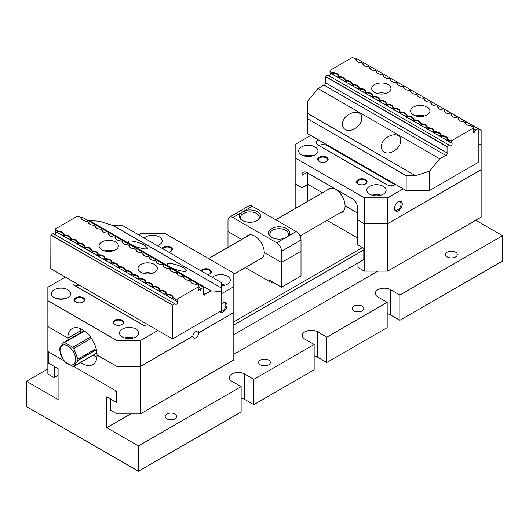 <?xml version="1.0" encoding="UTF-8"?>
<svg xmlns="http://www.w3.org/2000/svg" width="529" height="529" viewBox="0 0 529 529"><rect width="100%" height="100%" fill="white"/><g stroke="black" fill="none" stroke-linecap="round" stroke-linejoin="round"><path stroke-width="0.79" d="M138.419 445.954L241.131 386.646L241.131 411.946L138.419 471.246L138.419 445.954L106.772 427.683L106.772 396.763L116.512 402.384L116.512 392.716L115.143 390.356L73.557 366.346L116.512 391.143L116.512 402.384L110.667 399.011L110.667 410.259L116.995 413.909L116.995 340.61L47.868 300.697L47.868 326.558L67.831 338.077A20.651 11.922 60 0 1 72.109 328.628A20.651 11.922 60 0 1 88.019 334.156A20.651 11.922 60 0 1 97.038 354.946L116.995 366.465L97.038 355.171A20.651 11.922 60 0 1 92.76 364.626A20.651 11.922 60 0 1 80.573 362.385M326.81 362.477L326.81 337.185L387.175 302.33L387.175 327.63L326.81 362.477L317.565 357.135L317.565 331.842A8.947 5.164 0 0 0 307.812 330.724A8.947 5.164 0 0 0 302.284 335.498A8.947 5.164 0 0 0 304.902 339.149L314.153 344.491L314.153 369.784L253.788 404.639L244.543 399.296L244.543 374.003A8.947 5.164 0 0 0 234.79 372.879A8.947 5.164 0 0 0 229.262 377.653A8.947 5.164 0 0 0 231.881 381.31L241.131 386.646M314.153 344.491L253.788 379.339L253.788 404.639M399.831 295.023L399.831 320.316L502.55 261.015L502.55 235.722L399.831 295.023L390.581 289.68A8.947 5.164 0 0 0 380.827 288.563A8.947 5.164 0 0 0 375.306 293.337A8.947 5.164 0 0 0 377.924 296.994L387.175 302.33M138.419 471.246L26.45 406.603L26.45 381.31L58.091 399.574L58.091 368.66L48.357 363.039L48.357 353.372L49.719 352.585L63.784 360.705L48.357 351.798L48.357 363.039L54.196 366.412L54.196 377.653L47.868 374.003L47.868 326.558L67.831 338.077L80.487 330.77A20.651 11.922 60 0 1 80.6 328.727M47.868 368.944L26.45 381.31M274.564 283.18A15.077 8.702 180 0 1 268.686 281.084L245.304 267.581M233.831 321.837L362.444 247.579M475.776 220.262L502.55 235.722M363.807 249.939L233.831 324.985M357.968 262.986L357.968 267.482L364.296 271.132L364.296 223.688L357.478 219.753L357.478 244.715L363.807 248.366L363.807 259.607L233.831 334.652M399.831 320.316L390.581 314.98L390.581 289.68M387.175 313.75A8.947 5.164 180 0 1 390.581 314.98M314.153 355.905A8.947 5.164 180 0 1 317.565 357.135M241.131 398.066A8.947 5.164 180 0 1 244.543 399.296M106.772 427.683L130.63 413.909M233.831 354.324L377.924 271.132M175.172 414.048A5.852 3.379 180 0 1 176.884 416.442A5.852 3.379 180 0 1 173.274 419.563A5.852 3.379 180 0 1 166.893 418.829A5.852 3.379 180 0 1 165.18 416.442A5.852 3.379 180 0 1 168.791 413.321A5.852 3.379 180 0 1 175.172 414.048M268.639 360.09A5.852 3.379 180 0 1 270.352 362.477A5.852 3.379 180 0 1 266.742 365.599A5.852 3.379 180 0 1 260.361 364.865A5.852 3.379 180 0 1 258.648 362.477A5.852 3.379 180 0 1 262.258 359.356A5.852 3.379 180 0 1 268.639 360.09M455.575 252.161A5.852 3.379 180 0 1 457.287 254.548A5.852 3.379 180 0 1 453.677 257.676A5.852 3.379 180 0 1 447.296 256.942A5.852 3.379 180 0 1 445.583 254.548A5.852 3.379 180 0 1 449.194 251.427A5.852 3.379 180 0 1 455.575 252.161M362.107 306.126A5.852 3.379 180 0 1 363.82 308.513A5.852 3.379 180 0 1 360.209 311.634A5.852 3.379 180 0 1 353.828 310.907A5.852 3.379 180 0 1 352.116 308.513A5.852 3.379 180 0 1 355.726 305.392A5.852 3.379 180 0 1 362.107 306.126M253.788 379.339L244.543 374.003M326.81 337.185L317.565 331.842M323.973 85.083L317.989 88.535L439.692 158.799L445.676 155.347L323.973 85.083M406.16 175.688L307.825 118.913L307.825 133.751L406.16 190.526L406.16 175.688L415.51 175.688L429.528 171.191L429.528 190.526L478.209 162.416L478.209 128.805L356.407 58.481L355.435 59.043M449.782 142.169L447.296 140.734L447.296 139.511A5.508 3.181 0 0 0 447.303 139.372A5.508 3.181 0 0 0 441.55 136.198L440.485 135.576L440.485 136.799L441.55 137.414L441.715 135.616A5.918 3.419 180 0 1 447.719 139.081L450.364 140.608L451.726 140.608L451.786 143.167L449.782 142.169L449.782 140.945L447.296 139.511L447.719 139.081M447.296 140.575L441.55 137.414M434.739 133.48L434.739 132.263L433.668 131.642L433.668 132.865L437.298 134.802A5.508 3.181 180 0 1 439.976 136.35L437.298 134.802M427.921 129.545L427.921 128.329L426.85 127.707L426.85 128.931L430.48 130.868A5.508 3.181 180 0 1 433.165 132.415L430.48 130.868M421.104 125.611L421.104 124.394L420.039 123.773L420.039 124.996L423.669 126.934A5.508 3.181 180 0 1 426.348 128.481L423.669 126.934M413.499 119.554L413.228 120.903L407.608 117.663L420.039 124.837L414.676 121.743L414.676 120.453L413.499 119.554L414.458 119.878A5.918 3.419 180 0 1 420.456 123.343L421.269 123.812A5.918 3.419 180 0 1 427.273 127.277L428.087 127.747A5.918 3.419 180 0 1 434.084 131.212L434.904 131.681A5.918 3.419 180 0 1 440.902 135.146L441.715 135.616M414.676 121.743L413.228 120.903M407.475 117.742L407.475 116.519L406.404 115.904L406.404 117.127L420.039 124.837M406.404 116.969L330.083 72.903L406.404 116.969L401.048 113.874L401.048 112.584L399.871 111.679L400.823 112.009A5.918 3.419 180 0 1 406.827 115.474L407.641 115.944A5.918 3.419 180 0 1 413.638 119.409M401.048 113.874L399.593 113.034L399.871 111.679M399.593 113.034L394.231 109.939L394.231 108.65L393.054 107.744L392.783 109.1L387.413 105.998L387.413 104.716L386.243 103.81L385.965 105.165L380.602 102.064L380.602 100.781L379.425 99.875L379.148 101.231L373.785 98.13L373.785 96.847L372.608 95.941L372.33 97.296L366.967 94.195L366.696 92.529L365.519 92.072L365.519 93.362L360.156 90.261L360.156 88.978L358.979 88.072L358.702 89.427L353.339 86.326L353.339 85.043L352.162 84.137L351.884 85.493L346.521 82.392L346.521 81.109L345.344 80.203L345.073 81.559L339.704 78.457L339.704 77.174L338.534 76.269L339.486 76.593A5.918 3.419 180 0 1 345.483 80.058L346.303 80.527A5.918 3.419 180 0 1 352.301 83.992L353.121 84.461A5.918 3.419 180 0 1 359.118 87.926L359.932 88.403A5.918 3.419 180 0 1 365.929 91.861L366.749 92.337A5.918 3.419 180 0 1 372.747 95.795L373.567 96.271A5.918 3.419 180 0 1 379.564 99.73L380.377 100.206A5.918 3.419 180 0 1 386.375 103.664L387.195 104.14A5.918 3.419 180 0 1 393.192 107.599L394.012 108.075A5.918 3.419 180 0 1 400.01 111.54M339.704 78.457L338.256 77.618L338.534 76.269M346.521 82.392L345.073 81.559M353.339 86.326L351.884 85.493M360.156 90.261L358.702 89.427M366.967 94.195L365.519 93.362M373.785 98.13L372.33 97.296M380.602 102.064L379.148 101.231M387.413 105.998L385.965 105.165M394.231 109.939L392.783 109.1M330.023 71.131L332.615 72.85L330.023 71.131L330.023 70.344L351.831 57.754L353.193 57.754L355.845 59.281A5.918 3.419 180 0 0 357.578 61.748A5.918 3.419 180 0 0 361.843 62.746L362.663 63.215A5.918 3.419 180 0 0 364.395 65.682A5.918 3.419 180 0 0 368.66 66.68L369.473 67.15A5.918 3.419 180 0 0 371.206 69.616A5.918 3.419 180 0 0 375.471 70.615L376.291 71.084A5.918 3.419 180 0 0 378.023 73.551A5.918 3.419 180 0 0 382.288 74.549L383.108 75.019A5.918 3.419 180 0 0 384.841 77.485A5.918 3.419 180 0 0 389.106 78.484L389.919 78.953A5.918 3.419 180 0 0 391.652 81.42A5.918 3.419 180 0 0 395.917 82.418L396.737 82.888A5.918 3.419 180 0 0 398.469 85.354A5.918 3.419 180 0 0 402.926 86.353L403.964 87.292A5.508 3.181 0 0 0 405.439 89.375M332.675 72.658A5.918 3.419 180 0 1 338.672 76.123M473.475 130.643L474.989 131.516A1.514 0.873 -60 0 1 473.475 132.389A1.514 0.873 -60 0 1 473.475 130.643L473.534 128.018L451.726 140.608M473.534 128.018L473.534 127.231L470.889 125.704A5.918 3.419 180 0 1 466.624 124.699A5.918 3.419 180 0 1 464.892 122.239L464.072 121.769A5.918 3.419 180 0 1 459.807 120.764A5.918 3.419 180 0 1 458.074 118.304L457.261 117.835A5.918 3.419 180 0 1 452.996 116.83A5.918 3.419 180 0 1 451.257 114.37L450.444 113.9A5.918 3.419 180 0 1 446.178 112.895A5.918 3.419 180 0 1 444.446 110.435L443.626 109.966A5.918 3.419 180 0 1 439.361 108.961A5.918 3.419 180 0 1 437.628 106.501L436.809 106.025A5.918 3.419 180 0 1 432.543 105.026A5.918 3.419 180 0 1 430.811 102.566L429.998 102.09A5.918 3.419 180 0 1 425.733 101.092A5.918 3.419 180 0 1 424 98.632L423.18 98.156A5.918 3.419 180 0 1 418.915 97.157A5.918 3.419 180 0 1 417.183 94.698L416.363 94.222A5.918 3.419 180 0 1 412.098 93.223A5.918 3.419 180 0 1 410.365 90.763L409.552 90.287A5.918 3.419 180 0 1 405.287 89.289A5.918 3.419 180 0 1 403.554 86.716M388.147 84.567A9.641 5.568 180 0 1 390.971 88.502A9.641 5.568 180 0 1 385.026 93.64A9.641 5.568 180 0 1 374.519 92.436A9.641 5.568 180 0 1 371.695 88.502A9.641 5.568 180 0 1 377.646 83.357A9.641 5.568 180 0 1 388.147 84.567M427.095 107.05A9.641 5.568 180 0 1 429.918 110.984A9.641 5.568 180 0 1 423.967 116.129A9.641 5.568 180 0 1 413.466 114.919A9.641 5.568 180 0 1 410.643 110.984A9.641 5.568 180 0 1 416.587 105.846A9.641 5.568 180 0 1 427.095 107.05M464.892 122.239L465.308 122.761M458.074 118.304L458.491 118.827M451.257 114.37L451.68 114.892M444.446 110.435L444.856 110.898A5.508 3.181 0 0 0 446.331 112.981M437.628 106.501L438.045 106.964A5.508 3.181 0 0 0 439.513 109.047M430.811 102.566L431.234 103.089M424 98.632L424.417 99.154M419.067 97.243A5.508 3.181 0 0 1 417.599 95.16L417.183 94.698M357.73 61.827A5.508 3.181 0 0 1 356.262 59.744L355.845 59.281M364.547 65.761A5.508 3.181 0 0 1 363.073 63.678L362.663 63.215M369.473 67.15L369.89 67.613A5.508 3.181 0 0 0 371.358 69.696M378.175 73.63A5.508 3.181 0 0 1 376.708 71.547L376.291 71.084M383.108 75.019L383.518 75.488A5.508 3.181 0 0 0 384.993 77.565M391.804 81.506A5.508 3.181 0 0 1 390.336 79.423L389.919 78.953M396.737 82.888L397.153 83.357A5.508 3.181 0 0 0 398.621 85.44M412.25 93.309A5.508 3.181 0 0 1 410.782 91.226L410.365 90.763M439.692 158.799L429.528 171.191M474.989 131.516L475.829 130.068L478.11 128.745M449.432 145.303L447.051 146.791L325.348 76.526L327.729 75.039L450.272 145.792A1.514 0.873 120 0 0 451.786 144.913A1.514 0.873 120 0 0 451.786 143.167L451.726 143.134M445.676 155.347L446.172 155.632L447.547 153.245L447.051 152.96L447.051 146.791M415.51 175.688L307.825 113.517L307.825 100.927L317.989 88.535M447.547 153.245L325.844 82.98L324.469 85.367M325.348 76.526L325.348 82.696L447.051 152.96M330.083 72.903A1.514 0.873 -60 0 1 330.083 74.649A1.514 0.873 -60 0 1 328.575 75.528M429.528 190.526L406.16 190.526M345.311 129.559C350.872 133.248 362.14 125.446 361.763 118.165C362.233 106.891 342.025 113.378 342.488 124.348C342.527 126.709 343.473 128.441 345.311 129.559M384.252 152.048C389.82 155.738 401.088 147.928 400.711 140.648C401.174 129.38 380.966 135.86 381.435 146.831C381.475 149.191 382.414 150.93 384.252 152.048M424.694 115.93A9.641 5.568 0 0 0 415.867 115.93M385.747 93.448A9.641 5.568 0 0 0 376.919 93.448M473.534 128.739L475.829 130.068M424.417 98.87A5.508 3.181 0 0 0 424.41 99.016A5.508 3.181 0 0 0 425.885 101.178M431.234 102.805A5.508 3.181 0 0 0 431.228 102.95A5.508 3.181 0 0 0 432.696 105.112M451.68 114.608A5.508 3.181 0 0 0 451.673 114.753A5.508 3.181 0 0 0 453.141 116.916M458.491 118.542A5.508 3.181 0 0 0 458.484 118.688A5.508 3.181 0 0 0 459.959 120.85M465.308 122.477A5.508 3.181 0 0 0 465.302 122.622A5.508 3.181 0 0 0 466.776 124.784M330.023 71.355L330.023 72.87L332.893 74.523L332.615 72.85M325.447 76.361L447.15 146.626M338.256 77.618L332.893 74.523M440.485 136.641L439.976 136.35M433.668 132.706L433.165 132.415M426.85 128.772L426.348 128.481M389.589 107.255A5.508 3.181 180 0 1 392.273 108.802M392.783 107.81A5.508 3.181 0 0 0 387.413 104.716M382.771 103.32A5.508 3.181 180 0 1 385.456 104.868M385.965 103.876A5.508 3.181 0 0 0 380.602 100.781M375.96 99.386A5.508 3.181 180 0 1 378.638 100.933M379.148 99.941A5.508 3.181 0 0 0 373.785 96.847M369.143 95.451A5.508 3.181 180 0 1 371.827 96.999M372.33 96.007A5.508 3.181 0 0 0 366.967 92.912M362.325 91.517A5.508 3.181 180 0 1 365.01 93.064M365.519 92.072A5.508 3.181 0 0 0 360.156 88.978M355.514 87.583A5.508 3.181 180 0 1 358.193 89.13M358.702 88.138A5.508 3.181 0 0 0 353.339 85.043M348.697 83.648A5.508 3.181 180 0 1 351.375 85.195M351.884 84.204A5.508 3.181 0 0 0 346.521 81.109M341.879 79.714A5.508 3.181 180 0 1 344.564 81.261M345.073 80.269A5.508 3.181 0 0 0 339.704 77.174M335.069 75.779A5.508 3.181 180 0 1 337.747 77.327M338.256 76.335A5.508 3.181 0 0 0 332.893 73.233M396.406 111.189A5.508 3.181 180 0 1 399.084 112.743M399.593 111.745A5.508 3.181 0 0 0 394.231 108.65M403.217 115.13A5.508 3.181 180 0 1 405.902 116.678M406.827 115.474L406.404 115.904A5.508 3.181 0 0 0 406.411 115.765A5.508 3.181 0 0 0 401.048 112.584M410.035 119.065A5.508 3.181 180 0 1 412.719 120.612M413.228 119.614A5.508 3.181 0 0 0 407.475 116.519L407.641 115.944M416.852 122.999A5.508 3.181 180 0 1 419.53 124.546M420.456 123.343L420.039 123.773A5.508 3.181 0 0 0 420.039 123.634A5.508 3.181 0 0 0 414.676 120.453M427.273 127.277L426.85 127.707A5.508 3.181 0 0 0 426.857 127.568A5.508 3.181 0 0 0 421.104 124.394L421.269 123.812M434.084 131.212L433.668 131.642A5.508 3.181 0 0 0 433.674 131.503A5.508 3.181 0 0 0 427.921 128.329L428.087 127.747M440.902 135.146L440.485 135.576A5.508 3.181 0 0 0 440.492 135.437A5.508 3.181 0 0 0 434.739 132.263L434.904 131.681M444.115 138.737A5.508 3.181 180 0 1 446.793 140.284M449.782 140.945L450.364 140.608M307.825 113.517L307.825 118.913M256.922 220.738A9.297 5.363 0 0 0 259.19 217.227A9.297 5.363 0 0 0 256.466 213.432A9.297 5.363 0 0 0 245.192 212.598L241.879 214.509L240.695 212.982L244.497 210.787A10.673 6.163 180 0 1 258.337 212.334A10.673 6.163 180 0 1 257.444 220.461A10.673 6.163 180 0 1 242.348 220.461A10.673 6.163 180 0 1 240.695 212.982L232.859 217.505A6.884 3.974 -120 0 0 229.414 217.168A6.884 3.974 -120 0 0 227.992 220.315L227.992 231.563L241.68 239.465L227.992 231.563L227.992 247.374M269.367 281.454L269.367 280.185L281.54 287.207L301.008 275.966L301.008 251.235L281.54 262.477L264.255 252.498A13.423 7.75 60 0 1 261.478 258.641A13.423 7.75 60 0 1 259.792 259.217M281.54 287.207L281.54 262.477L301.008 251.235L301.008 239.994L281.54 251.235L281.54 262.477L264.255 252.498A13.423 7.75 -120 0 0 258.397 238.989A13.423 7.75 -120 0 0 248.055 235.392A13.423 7.75 -120 0 0 246.712 236.562M284.503 238.281A10.673 6.163 180 0 1 271.556 237.323A10.673 6.163 180 0 1 270.947 228.991A10.673 6.163 180 0 1 285.263 227.933A10.673 6.163 180 0 1 288.305 236.086L276.667 242.804L232.859 217.505M229.414 217.168L248.888 205.926A6.884 3.974 60 0 1 252.333 206.264L296.141 231.557A6.884 3.974 60 0 1 301.008 239.994M281.54 251.235A6.884 3.974 -120 0 0 276.667 242.804M241.879 214.509A9.297 5.363 0 0 0 240.602 217.227A9.297 5.363 0 0 0 242.871 220.738M285.759 237.832L287.121 236.807A9.297 5.363 0 0 0 288.398 234.089A9.297 5.363 0 0 0 285.673 230.294A9.297 5.363 0 0 0 275.549 229.13A9.297 5.363 0 0 0 269.81 234.089A9.297 5.363 0 0 0 272.078 237.6M296.141 231.557L287.121 236.807M245.192 212.598L244.497 210.787L252.333 206.264M327.524 189.904A13.423 7.75 -120 0 1 328.859 188.734A13.423 7.75 -120 0 1 339.208 192.331A13.423 7.75 -120 0 1 345.067 205.841L357.478 213.008L345.067 206.065A13.423 7.75 -120 0 1 342.289 212.215A13.423 7.75 -120 0 1 340.134 212.837M301.986 204.65L301.986 187.716L307.825 184.343L301.986 187.716L301.986 175.35A6.884 3.974 60 0 1 303.408 172.196A6.884 3.974 60 0 1 306.853 172.54L352.612 198.957A6.884 3.974 60 0 1 357.478 207.388L357.478 219.753L364.296 223.688L364.296 197.833L295.169 157.92L295.169 183.781L301.986 187.716L295.169 183.781L295.169 208.585M307.825 173.102L307.825 184.343L322.492 192.807L307.825 184.343L307.825 201.278M478.209 145.554L481.132 143.868L481.132 169.73L387.664 223.688L481.132 169.73L481.132 217.168L387.664 271.132L364.296 271.132M403.243 188.84L387.664 197.833L387.664 223.688L364.296 223.688L387.664 223.688L387.664 271.132M357.478 237.971L327.041 220.395M463.126 119.984L458.24 117.167M91.372 338.335L73.776 348.492L77.902 359.138L96.139 348.611M77.902 359.138A13.08 7.551 60 0 1 77.902 360.434L73.776 366.313L96.939 352.936M96.423 349.742L77.902 360.434M73.776 366.313A13.08 7.551 60 0 1 72.804 366.399L64.538 361.631A13.08 7.551 60 0 1 63.573 360.421L59.44 349.775A13.08 7.551 60 0 1 59.44 348.479L63.573 342.6L84.124 330.737M63.573 342.6A13.08 7.551 60 0 1 64.538 342.514L72.804 347.289L90.479 337.079M84.488 331.002L64.538 342.514M96.582 353.147A13.423 7.75 -120 0 0 96.959 353.121M67.831 363.939A11.016 6.361 -120 0 0 75.409 357.26A11.016 6.361 -120 0 0 64.353 344.888A11.016 6.361 -120 0 0 60.246 352.631A11.016 6.361 -120 0 0 67.831 363.939M72.804 347.289A13.08 7.551 60 0 1 73.776 348.492M295.169 157.92L295.169 144.43L310.748 135.437M411.807 90.466L481.132 130.379L481.132 143.868M398.37 210.76A5.508 3.181 -60 0 1 394.475 208.512A5.508 3.181 -60 0 1 398.37 201.767A5.508 3.181 -60 0 1 402.265 204.015A5.508 3.181 -60 0 1 398.37 210.76M318.293 139.795A6.54 3.776 0 0 0 316.375 142.466A6.54 3.776 0 0 0 318.293 145.138L386.448 184.482A6.54 3.776 0 0 0 395.692 184.482M383.28 194.176A9.641 5.568 180 0 1 372.78 195.386A9.641 5.568 180 0 1 366.828 190.242A9.641 5.568 180 0 1 369.652 186.307A9.641 5.568 180 0 1 380.153 185.104A9.641 5.568 180 0 1 386.104 190.242A9.641 5.568 180 0 1 383.28 194.176M315.125 154.832A9.641 5.568 180 0 1 304.625 156.035A9.641 5.568 180 0 1 298.673 150.897A9.641 5.568 180 0 1 301.497 146.963A9.641 5.568 180 0 1 312.004 145.753A9.641 5.568 180 0 1 317.949 150.897A9.641 5.568 180 0 1 315.125 154.832M365.559 183.947A5.23 3.022 180 0 1 358.159 183.947A5.23 3.022 180 0 1 358.159 179.675A5.23 3.022 180 0 1 365.559 179.675A5.23 3.022 180 0 1 365.559 183.947L365.559 183.947M326.618 161.464A5.23 3.022 180 0 1 319.218 161.464A5.23 3.022 180 0 1 319.218 157.192A5.23 3.022 180 0 1 326.618 157.192A5.23 3.022 180 0 1 326.618 161.464L326.618 161.464M364.296 197.833L387.664 197.833M326.413 161.576A4.682 2.705 0 0 0 327.596 159.778A4.682 2.705 0 0 0 322.915 157.073A4.682 2.705 0 0 0 318.233 159.778A4.682 2.705 0 0 0 319.423 161.576M365.354 184.059A4.682 2.705 0 0 0 366.544 182.26A4.682 2.705 0 0 0 361.862 179.562A4.682 2.705 0 0 0 357.181 182.26A4.682 2.705 0 0 0 358.364 184.059M312.725 155.843A9.641 5.568 0 0 0 303.897 155.843M380.88 195.188A9.641 5.568 0 0 0 372.052 195.188M398.066 201.959A4.682 2.705 -60 0 1 400.129 201.873A4.682 2.705 -60 0 1 400.85 205.622A4.682 2.705 -60 0 1 397.788 209.749A4.682 2.705 -60 0 1 395.447 209.98A4.682 2.705 -60 0 1 394.489 208.155M395.13 184.773L327.544 145.753A6.54 3.776 180 0 0 318.861 145.462M200.431 290.031L198.917 289.158A1.514 0.873 120 0 0 198.917 290.91A1.514 0.873 120 0 0 200.431 290.031L201.271 288.583L203.652 287.32L203.652 293.489L205.027 294.283L211.011 290.831L89.308 220.567L88.667 220.937M113.49 225.711L122.84 225.711L221.175 282.486L221.175 287.882L113.49 225.711L99.472 221.215L89.308 220.567M83.165 220.342A5.508 3.181 0 0 1 81.697 218.179A5.508 3.181 0 0 1 81.704 218.041L81.704 218.325M89.983 224.283A5.508 3.181 0 0 1 88.508 222.114A5.508 3.181 0 0 1 88.515 221.975L88.515 222.259M96.8 228.217A5.508 3.181 0 0 1 95.326 226.048A5.508 3.181 0 0 1 95.332 225.909L95.332 226.194M103.618 232.152A5.508 3.181 0 0 1 102.143 229.983A5.508 3.181 0 0 1 102.15 229.844L102.15 230.128M110.429 236.086A5.508 3.181 0 0 1 108.961 233.917A5.508 3.181 0 0 1 108.961 233.778L108.961 234.063M117.246 240.021A5.508 3.181 0 0 1 115.772 237.938L114.542 236.999A5.918 3.419 180 0 1 110.277 236A5.918 3.419 180 0 1 108.544 233.54L107.731 233.064A5.918 3.419 180 0 1 103.466 232.066A5.918 3.419 180 0 1 101.727 229.599L100.913 229.13A5.918 3.419 180 0 1 96.648 228.131A5.918 3.419 180 0 1 94.916 225.665L94.096 225.195A5.918 3.419 180 0 1 89.831 224.197A5.918 3.419 180 0 1 88.098 221.73L87.285 221.261A5.918 3.419 180 0 1 83.02 220.262A5.918 3.419 180 0 1 81.281 217.796L78.636 216.268L77.274 216.268L55.466 228.859L55.466 229.646L58.111 231.18A5.918 3.419 180 0 1 64.108 234.638L64.928 235.114A5.918 3.419 180 0 1 70.926 238.572L71.739 239.048A5.918 3.419 180 0 1 77.743 242.507L78.556 242.983A5.918 3.419 180 0 1 84.554 246.441L85.374 246.917A5.918 3.419 180 0 1 91.372 250.376L92.191 250.852A5.918 3.419 180 0 1 98.189 254.317L99.002 254.786A5.918 3.419 180 0 1 105 258.251L105.82 258.721A5.918 3.419 180 0 1 111.817 262.186L112.637 262.655A5.918 3.419 180 0 1 118.635 266.12L119.448 266.59A5.918 3.419 180 0 1 125.446 270.16L125.036 270.266L125.036 271.549L119.666 268.454L119.395 266.781L118.218 266.332L118.218 267.614L112.856 264.52L112.856 263.23L111.679 262.331L111.401 263.68L105.655 260.519L105.655 259.296L104.583 258.681L104.583 259.904L105.655 260.519M124.064 243.955A5.508 3.181 0 0 1 122.589 241.793A5.508 3.181 0 0 1 122.596 241.647L122.596 241.932M130.875 247.889A5.508 3.181 0 0 1 129.407 245.806L128.177 244.867A5.918 3.419 180 0 1 123.912 243.869A5.918 3.419 180 0 1 122.173 241.409L121.359 240.933A5.918 3.419 180 0 1 117.094 239.935A5.918 3.419 180 0 1 115.362 237.475M192.212 283.299A5.508 3.181 0 0 1 190.744 281.216L189.514 280.284A5.918 3.419 180 0 1 185.249 279.286A5.918 3.419 180 0 1 183.517 276.819L182.697 276.35A5.918 3.419 180 0 1 178.432 275.344A5.918 3.419 180 0 1 176.699 272.885L175.879 272.415A5.918 3.419 180 0 1 171.614 271.41A5.918 3.419 180 0 1 169.882 268.95L169.068 268.481A5.918 3.419 180 0 1 164.803 267.476A5.918 3.419 180 0 1 163.071 265.016L162.251 264.546A5.918 3.419 180 0 1 157.986 263.541A5.918 3.419 180 0 1 156.253 261.081L155.433 260.612A5.918 3.419 180 0 1 151.168 259.607A5.918 3.419 180 0 1 149.436 257.147L148.623 256.677A5.918 3.419 180 0 1 144.357 255.672A5.918 3.419 180 0 1 142.625 253.212L141.805 252.743A5.918 3.419 180 0 1 137.54 251.738A5.918 3.419 180 0 1 135.808 249.278L134.988 248.802A5.918 3.419 180 0 1 130.723 247.803A5.918 3.419 180 0 1 128.99 245.344M183.517 276.819L183.927 277.282A5.508 3.181 0 0 0 185.401 279.365M178.584 275.43A5.508 3.181 0 0 1 177.116 273.348L176.699 272.885M169.882 268.95L170.298 269.413A5.508 3.181 0 0 0 171.766 271.496M163.071 265.016L163.481 265.479A5.508 3.181 0 0 0 164.955 267.562M158.138 263.627A5.508 3.181 0 0 1 156.67 261.544L156.253 261.081M151.32 259.693A5.508 3.181 0 0 1 149.852 257.61L149.436 257.147M142.625 253.212L143.035 253.675A5.508 3.181 0 0 0 144.51 255.758M137.692 251.824A5.508 3.181 0 0 1 136.218 249.741L135.808 249.278M126.074 270.531A5.918 3.419 180 0 1 132.263 273.989L133.083 274.458L131.847 274.201L131.847 275.483L126.484 272.389L126.484 271.099L125.446 270.16M133.083 274.458A5.918 3.419 180 0 1 139.081 277.923L139.894 278.393A5.918 3.419 180 0 1 145.892 281.858L146.712 282.327A5.918 3.419 180 0 1 152.709 285.792L153.529 286.262A5.918 3.419 180 0 1 159.527 289.727L160.34 290.196A5.918 3.419 180 0 1 166.337 293.661L167.157 294.131A5.918 3.419 180 0 1 173.155 297.596L175.807 299.123L177.169 299.123L177.169 301.649L167.376 295.995L167.376 294.713L166.199 293.807L165.927 295.156L160.558 292.061L160.287 290.388L159.11 289.938L159.11 291.221L153.747 288.126L153.47 286.454L152.292 286.004L152.292 287.287L146.93 284.192L146.652 282.519L145.482 282.069L145.482 283.352L140.112 280.258L139.841 278.585L138.664 278.135L138.664 279.418L133.301 276.323L133.024 274.65M198.917 289.158L198.977 286.533L177.169 299.123M198.977 286.533L198.977 285.746L196.325 284.218A5.918 3.419 180 0 1 192.06 283.22A5.918 3.419 180 0 1 190.328 280.754M140.853 272.309A9.641 5.568 180 0 1 138.029 268.375A9.641 5.568 180 0 1 143.974 263.237A9.641 5.568 180 0 1 154.481 264.44A9.641 5.568 180 0 1 157.305 268.375A9.641 5.568 180 0 1 151.354 273.519A9.641 5.568 180 0 1 140.853 272.309M101.905 249.827A9.641 5.568 180 0 1 99.082 245.892A9.641 5.568 180 0 1 105.033 240.755A9.641 5.568 180 0 1 115.534 241.958A9.641 5.568 180 0 1 118.357 245.892A9.641 5.568 180 0 1 112.412 251.037A9.641 5.568 180 0 1 101.905 249.827M64.763 236.913L64.763 235.689L63.692 235.074L63.692 236.291L70.509 240.067M71.574 240.847L71.574 239.624L70.509 239.009L70.509 240.226L77.32 244.001M78.391 244.782L78.391 243.558L77.32 242.943L77.32 244.16L97.766 255.811L92.41 252.717L92.41 251.427L91.233 250.521L90.955 251.877L85.592 248.775L85.592 247.493L84.415 246.587L84.144 247.942L78.523 244.696L97.766 255.811M85.592 248.775L84.144 247.942M92.41 252.717L90.955 251.877M98.837 256.585L98.837 255.362L97.766 254.747L97.766 255.97L104.583 259.746M112.856 264.52L111.401 263.68M175.608 300.75L175.608 299.235L173.016 297.741L172.738 299.097M167.376 295.995L165.927 295.156M160.558 292.061L159.11 291.221M153.747 288.126L152.292 287.287M146.93 284.192L145.482 283.352M140.112 280.258L138.664 279.418M133.301 276.323L131.847 275.483M126.484 272.389L125.036 271.549M119.666 268.454L118.218 267.614M211.011 290.831L221.175 291.479L221.175 310.821L172.494 338.924L50.791 268.659L50.89 234.876L172.593 305.14L174.874 303.825L175.714 304.307A1.514 0.873 -60 0 0 177.228 303.434A1.514 0.873 -60 0 0 177.228 301.682L177.169 301.649M174.874 303.825L53.171 233.56L50.89 234.876M54.011 234.043A1.514 0.873 120 0 0 55.347 233.434A1.514 0.873 120 0 0 55.77 231.722M80.877 217.564L81.85 217.002L203.553 287.267M203.652 293.489L203.156 294.342L204.531 295.136L205.027 294.283M172.593 305.14L50.791 235.041M172.494 338.924L172.494 305.306M183.689 267.839C178.128 264.493 166.86 262.073 167.237 264.315C166.767 267.337 186.975 273.824 186.512 270.498L183.689 267.839M144.748 245.357C139.18 242.011 127.912 239.591 128.289 241.826C127.826 244.854 148.034 251.335 147.565 248.008L144.748 245.357M113.133 250.839A9.641 5.568 0 0 0 104.306 250.839M152.081 273.321A9.641 5.568 0 0 0 143.253 273.321M58.111 231.18L57.945 231.755L55.466 230.32L55.466 231.543L57.945 232.978L57.945 231.755A5.508 3.181 0 0 1 63.698 234.929A5.508 3.181 0 0 1 63.692 235.074L64.108 234.638M63.692 236.132L57.945 232.978M105.787 260.44L177.228 301.682L105.787 260.44M117.709 267.324A5.508 3.181 0 0 0 115.031 265.776M118.218 266.332A5.508 3.181 0 0 0 112.856 263.23M124.527 271.258A5.508 3.181 0 0 0 121.842 269.711M125.036 270.266A5.508 3.181 0 0 0 119.666 267.165M131.337 275.192A5.508 3.181 0 0 0 128.659 273.645M131.847 274.201A5.508 3.181 0 0 0 126.484 271.099M138.155 279.127A5.508 3.181 0 0 0 135.477 277.58M138.664 278.135A5.508 3.181 0 0 0 133.301 275.034M144.972 283.061A5.508 3.181 0 0 0 142.288 281.514M145.482 282.069A5.508 3.181 0 0 0 140.112 278.968M151.783 286.996A5.508 3.181 0 0 0 149.105 285.448M152.292 286.004A5.508 3.181 0 0 0 146.93 282.903M158.601 290.93A5.508 3.181 0 0 0 155.923 289.383M159.11 289.938A5.508 3.181 0 0 0 153.747 286.837M165.418 294.865A5.508 3.181 0 0 0 162.734 293.317M165.927 293.873A5.508 3.181 0 0 0 160.558 290.778M172.229 298.799A5.508 3.181 0 0 0 169.551 297.252M172.738 297.807A5.508 3.181 0 0 0 167.376 294.713M110.892 263.389A5.508 3.181 0 0 0 108.214 261.842M111.401 262.391A5.508 3.181 0 0 0 105.655 259.296L105.82 258.721M104.081 259.455A5.508 3.181 0 0 0 101.396 257.901M105 258.251L104.583 258.681A5.508 3.181 0 0 0 104.59 258.542A5.508 3.181 0 0 0 98.837 255.362L99.002 254.786M97.263 255.514A5.508 3.181 0 0 0 94.585 253.966M98.189 254.317L97.766 254.747A5.508 3.181 0 0 0 97.772 254.608A5.508 3.181 0 0 0 92.41 251.427M90.446 251.579A5.508 3.181 0 0 0 87.768 250.032M90.955 250.587A5.508 3.181 0 0 0 85.592 247.493M83.635 247.645A5.508 3.181 0 0 0 80.95 246.097M84.144 246.653A5.508 3.181 0 0 0 78.391 243.558L78.556 242.983M76.817 243.71A5.508 3.181 0 0 0 74.139 242.163M77.743 242.507L77.32 242.943A5.508 3.181 0 0 0 77.327 242.804A5.508 3.181 0 0 0 71.574 239.624L71.739 239.048M70 239.776A5.508 3.181 0 0 0 67.322 238.229M70.926 238.572L70.509 239.009A5.508 3.181 0 0 0 70.516 238.863A5.508 3.181 0 0 0 64.763 235.689L64.928 235.114M63.189 235.841A5.508 3.181 0 0 0 60.504 234.294M55.466 229.646L55.466 230.32M201.271 288.583L198.977 287.26M81.704 218.041L81.281 217.796M88.515 221.975L88.098 221.73M95.332 225.909L94.916 225.665M102.15 229.844L101.727 229.599M108.961 233.778L108.544 233.54M122.596 241.647L122.173 241.409M221.175 291.479L221.175 287.882M157.887 330.493L140.364 340.61L140.364 366.465L192.946 336.107A4.133 2.387 -60 0 1 194.831 332.086A4.133 2.387 -60 0 1 197.925 331.075A4.133 2.387 -60 0 1 198.772 332.741L233.831 312.507L233.831 286.645L221.175 293.952M140.364 366.465L116.995 366.465L140.364 366.465L140.364 413.909L233.831 359.945L233.831 312.507L198.778 332.741A4.133 2.387 -60 0 1 196.98 336.9A4.133 2.387 -60 0 1 193.793 338.005A4.133 2.387 -60 0 1 192.94 336.113L140.364 366.465M138.611 234.816L141.336 233.243L164.704 233.243L233.831 273.156L233.831 286.645M221.175 304.678A5.508 3.181 -60 0 1 223.119 302.945A5.508 3.181 -60 0 1 226.954 304.453A5.508 3.181 -60 0 1 224.455 310.9A5.508 3.181 -60 0 1 219.747 311.641M47.868 300.697L47.868 287.207L65.398 277.09M80.487 330.77L67.831 338.302L80.487 330.77M54.196 289.74A9.641 5.568 180 0 1 64.703 288.53A9.641 5.568 180 0 1 70.655 293.674A9.641 5.568 180 0 1 67.831 297.609A9.641 5.568 180 0 1 57.324 298.812A9.641 5.568 180 0 1 51.373 293.674A9.641 5.568 180 0 1 54.196 289.74M144.192 238.043A9.641 5.568 180 0 1 145.72 236.899A9.641 5.568 180 0 1 156.22 235.696A9.641 5.568 180 0 1 162.172 240.834A9.641 5.568 180 0 1 159.348 244.768A9.641 5.568 180 0 1 157.371 245.648M122.351 329.084A9.641 5.568 180 0 1 132.858 327.881A9.641 5.568 180 0 1 138.803 333.019A9.641 5.568 180 0 1 135.979 336.953A9.641 5.568 180 0 1 125.479 338.163A9.641 5.568 180 0 1 119.528 333.019A9.641 5.568 180 0 1 122.351 329.084M212.347 277.394A9.641 5.568 180 0 1 213.875 276.25A9.641 5.568 180 0 1 224.375 275.04A9.641 5.568 180 0 1 230.327 280.185A9.641 5.568 180 0 1 227.503 284.119A9.641 5.568 180 0 1 221.175 285.739M162.125 248.399A5.23 3.022 180 0 1 163.441 247.129A5.23 3.022 180 0 1 170.841 247.129A5.23 3.022 180 0 1 170.841 251.401A5.23 3.022 180 0 1 168.645 252.161M201.073 270.881A5.23 3.022 180 0 1 202.382 269.611A5.23 3.022 180 0 1 209.782 269.611A5.23 3.022 180 0 1 209.782 273.89A5.23 3.022 180 0 1 207.586 274.644M75.812 297.721A5.23 3.022 180 0 1 83.212 297.721A5.23 3.022 180 0 1 83.212 301.993A5.23 3.022 180 0 1 75.812 301.993A5.23 3.022 180 0 1 75.812 297.721M114.76 320.204A5.23 3.022 180 0 1 122.159 320.204A5.23 3.022 180 0 1 122.159 324.475A5.23 3.022 180 0 1 114.76 324.475A5.23 3.022 180 0 1 114.76 320.204M149.912 325.884A6.54 3.776 0 0 1 143.042 325.011L74.887 285.66A6.54 3.776 0 0 1 72.969 282.995A6.54 3.776 0 0 1 73.372 281.692M116.995 340.61L140.364 340.61M79.793 285.402A6.54 3.776 0 0 0 75.673 286.116M121.954 324.588A4.682 2.705 0 0 0 123.138 322.789A4.682 2.705 0 0 0 120.248 320.296A4.682 2.705 0 0 0 115.143 320.878A4.682 2.705 0 0 0 113.775 322.789A4.682 2.705 0 0 0 114.965 324.588M83.007 302.105A4.682 2.705 0 0 0 84.197 300.307A4.682 2.705 0 0 0 81.301 297.807A4.682 2.705 0 0 0 76.202 298.396A4.682 2.705 0 0 0 74.834 300.307A4.682 2.705 0 0 0 76.017 302.105M209.577 274.002A4.682 2.705 0 0 0 210.767 272.204A4.682 2.705 0 0 0 207.877 269.704A4.682 2.705 0 0 0 202.772 270.286A4.682 2.705 0 0 0 201.701 271.245M170.636 251.513A4.682 2.705 0 0 0 171.819 249.714A4.682 2.705 0 0 0 168.93 247.222A4.682 2.705 0 0 0 163.825 247.803A4.682 2.705 0 0 0 162.76 248.762M196.054 331.174L198.772 332.741M225.103 285.131A9.641 5.568 0 0 0 221.175 284.516M133.579 337.965A9.641 5.568 0 0 0 124.751 337.965M65.431 298.62A9.641 5.568 0 0 0 56.596 298.62M220.401 311.264A4.682 2.705 120 0 0 224.977 308.288A4.682 2.705 120 0 0 224.878 303.051A4.682 2.705 120 0 0 222.815 303.137M67.91 340.101A20.651 11.922 60 0 1 67.831 338.302M96.919 357.22A20.651 11.922 60 0 1 93.23 355.078M80.567 332.794A20.651 11.922 60 0 1 80.487 330.995M140.364 413.909L116.995 413.909M54.196 377.653L58.091 375.405M301.986 175.35L306.853 172.54M327.544 145.138L327.544 145.753M330.546 188.165L275.761 219.793M343.903 210.661L300.009 236M233.831 274.207L262.814 257.478M208.578 258.575L249.734 234.816"/></g></svg>
